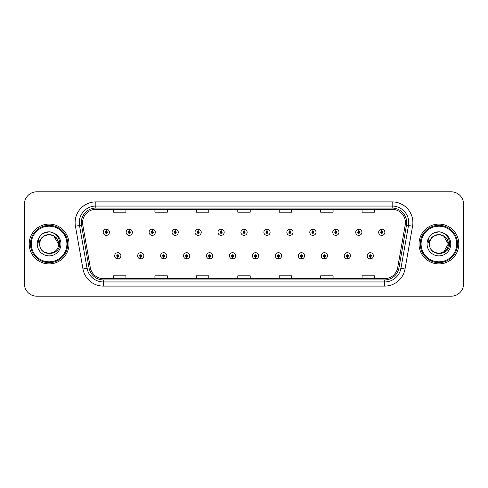 <?xml version="1.0" encoding="UTF-8"?>
<svg xmlns="http://www.w3.org/2000/svg" width="488" height="488" viewBox="0 0 488 488"><rect width="100%" height="100%" fill="white"/><g stroke="black" fill="none" stroke-linecap="round" stroke-linejoin="round"><path stroke-width="0.73" d="M140.703 256.841L140.611 258.914A3.105 3.105 0 0 0 140.879 258.914L140.794 256.841A1.037 1.037 0 0 0 141.782 255.81A1.037 1.037 0 0 0 140.745 254.773A1.037 1.037 0 0 0 139.708 255.81A1.037 1.037 0 0 0 140.703 256.841L140.727 256.224A0.415 0.415 0 0 1 140.331 255.81A0.415 0.415 0 0 1 140.745 255.395A0.415 0.415 0 0 1 141.16 255.81A0.415 0.415 0 0 1 140.764 256.224L140.794 256.841M163.657 256.841L163.565 258.914A3.105 3.105 0 0 0 163.834 258.914L163.748 256.841A1.037 1.037 0 0 0 164.737 255.81A1.037 1.037 0 0 0 163.7 254.773A1.037 1.037 0 0 0 162.663 255.81A1.037 1.037 0 0 0 163.657 256.841L163.681 256.224A0.415 0.415 0 0 1 163.285 255.81A0.415 0.415 0 0 1 163.7 255.395A0.415 0.415 0 0 1 164.114 255.81A0.415 0.415 0 0 1 163.718 256.224L163.748 256.841M186.611 256.841L186.52 258.914A3.105 3.105 0 0 0 186.788 258.914L186.703 256.841A1.037 1.037 0 0 0 187.691 255.81A1.037 1.037 0 0 0 186.654 254.773A1.037 1.037 0 0 0 185.617 255.81A1.037 1.037 0 0 0 186.611 256.841L186.636 256.224A0.415 0.415 0 0 1 186.239 255.81A0.415 0.415 0 0 1 186.654 255.395A0.415 0.415 0 0 1 187.069 255.81A0.415 0.415 0 0 1 186.672 256.224L186.703 256.841M209.566 256.841L209.474 258.914A3.105 3.105 0 0 0 209.742 258.914L209.657 256.841A1.037 1.037 0 0 0 210.645 255.81A1.037 1.037 0 0 0 209.608 254.773A1.037 1.037 0 0 0 208.571 255.81A1.037 1.037 0 0 0 209.566 256.841L209.59 256.224A0.415 0.415 0 0 1 209.193 255.81A0.415 0.415 0 0 1 209.608 255.395A0.415 0.415 0 0 1 210.023 255.81A0.415 0.415 0 0 1 209.626 256.224L209.657 256.841M232.52 256.841L232.428 258.914A3.105 3.105 0 0 0 232.703 258.914L232.611 256.841A1.037 1.037 0 0 0 233.599 255.81A1.037 1.037 0 0 0 232.562 254.773A1.037 1.037 0 0 0 231.525 255.81A1.037 1.037 0 0 0 232.52 256.841L232.544 256.224A0.415 0.415 0 0 1 232.148 255.81A0.415 0.415 0 0 1 232.562 255.395A0.415 0.415 0 0 1 232.977 255.81A0.415 0.415 0 0 1 232.581 256.224L232.611 256.841M255.474 256.841L255.383 258.914A3.105 3.105 0 0 0 255.657 258.914L255.566 256.841A1.037 1.037 0 0 0 256.554 255.81A1.037 1.037 0 0 0 255.517 254.773A1.037 1.037 0 0 0 254.48 255.81A1.037 1.037 0 0 0 255.474 256.841L255.499 256.224A0.415 0.415 0 0 1 255.102 255.81A0.415 0.415 0 0 1 255.517 255.395A0.415 0.415 0 0 1 255.932 255.81A0.415 0.415 0 0 1 255.535 256.224L255.566 256.841M278.428 256.841L278.337 258.914A3.105 3.105 0 0 0 278.611 258.914L278.52 256.841A1.037 1.037 0 0 0 279.508 255.81A1.037 1.037 0 0 0 278.471 254.773A1.037 1.037 0 0 0 277.44 255.81A1.037 1.037 0 0 0 278.428 256.841L278.453 256.224A0.415 0.415 0 0 1 278.056 255.81A0.415 0.415 0 0 1 278.471 255.395A0.415 0.415 0 0 1 278.886 255.81A0.415 0.415 0 0 1 278.489 256.224L278.52 256.841M301.383 256.841L301.291 258.914A3.105 3.105 0 0 0 301.566 258.914L301.474 256.841A1.037 1.037 0 0 0 302.462 255.81A1.037 1.037 0 0 0 301.425 254.773A1.037 1.037 0 0 0 300.394 255.81A1.037 1.037 0 0 0 301.383 256.841L301.407 256.224A0.415 0.415 0 0 1 301.011 255.81A0.415 0.415 0 0 1 301.425 255.395A0.415 0.415 0 0 1 301.84 255.81A0.415 0.415 0 0 1 301.444 256.224L301.474 256.841M324.337 256.841L324.245 258.914A3.105 3.105 0 0 0 324.52 258.914L324.428 256.841A1.037 1.037 0 0 0 325.417 255.81A1.037 1.037 0 0 0 324.38 254.773A1.037 1.037 0 0 0 323.349 255.81A1.037 1.037 0 0 0 324.337 256.841L324.361 256.224A0.415 0.415 0 0 1 323.965 255.81A0.415 0.415 0 0 1 324.38 255.395A0.415 0.415 0 0 1 324.795 255.81A0.415 0.415 0 0 1 324.398 256.224L324.428 256.841M347.291 256.841L347.2 258.914A3.105 3.105 0 0 0 347.474 258.914L347.383 256.841A1.037 1.037 0 0 0 348.371 255.81A1.037 1.037 0 0 0 347.334 254.773A1.037 1.037 0 0 0 346.303 255.81A1.037 1.037 0 0 0 347.291 256.841L347.316 256.224A0.415 0.415 0 0 1 346.919 255.81A0.415 0.415 0 0 1 347.334 255.395A0.415 0.415 0 0 1 347.749 255.81A0.415 0.415 0 0 1 347.352 256.224L347.383 256.841M370.246 256.841L370.154 258.914A3.105 3.105 0 0 0 370.429 258.914L370.337 256.841A1.037 1.037 0 0 0 371.325 255.81A1.037 1.037 0 0 0 370.288 254.773A1.037 1.037 0 0 0 369.257 255.81A1.037 1.037 0 0 0 370.246 256.841L370.27 256.224A0.415 0.415 0 0 1 369.873 255.81A0.415 0.415 0 0 1 370.288 255.395A0.415 0.415 0 0 1 370.703 255.81A0.415 0.415 0 0 1 370.307 256.224L370.337 256.841M117.748 256.841L117.657 258.914A3.105 3.105 0 0 0 117.925 258.914L117.84 256.841A1.037 1.037 0 0 0 118.828 255.81A1.037 1.037 0 0 0 117.791 254.773A1.037 1.037 0 0 0 116.754 255.81A1.037 1.037 0 0 0 117.748 256.841L117.773 256.224A0.415 0.415 0 0 1 117.376 255.81A0.415 0.415 0 0 1 117.791 255.395A0.415 0.415 0 0 1 118.206 255.81A0.415 0.415 0 0 1 117.809 256.224L117.84 256.841M129.314 231.239L129.405 229.171A3.105 3.105 0 0 0 129.131 229.171L129.222 231.239A1.037 1.037 0 0 0 128.234 232.276A1.037 1.037 0 0 0 129.271 233.313A1.037 1.037 0 0 0 130.308 232.276A1.037 1.037 0 0 0 129.314 231.239L129.29 231.861A0.415 0.415 0 0 1 129.686 232.276A0.415 0.415 0 0 1 129.271 232.691A0.415 0.415 0 0 1 128.856 232.276A0.415 0.415 0 0 1 129.253 231.861L129.222 231.239M152.268 231.239L152.36 229.171A3.105 3.105 0 0 0 152.085 229.171L152.177 231.239A1.037 1.037 0 0 0 151.189 232.276A1.037 1.037 0 0 0 152.226 233.313A1.037 1.037 0 0 0 153.262 232.276A1.037 1.037 0 0 0 152.268 231.239L152.244 231.861A0.415 0.415 0 0 1 152.64 232.276A0.415 0.415 0 0 1 152.226 232.691A0.415 0.415 0 0 1 151.811 232.276A0.415 0.415 0 0 1 152.207 231.861L152.177 231.239M175.222 231.239L175.314 229.171A3.105 3.105 0 0 0 175.046 229.171L175.131 231.239A1.037 1.037 0 0 0 174.143 232.276A1.037 1.037 0 0 0 175.18 233.313A1.037 1.037 0 0 0 176.217 232.276A1.037 1.037 0 0 0 175.222 231.239L175.198 231.861A0.415 0.415 0 0 1 175.595 232.276A0.415 0.415 0 0 1 175.18 232.691A0.415 0.415 0 0 1 174.765 232.276A0.415 0.415 0 0 1 175.161 231.861L175.131 231.239M198.177 231.239L198.268 229.171A3.105 3.105 0 0 0 198 229.171L198.085 231.239A1.037 1.037 0 0 0 197.097 232.276A1.037 1.037 0 0 0 198.134 233.313A1.037 1.037 0 0 0 199.171 232.276A1.037 1.037 0 0 0 198.177 231.239L198.152 231.861A0.415 0.415 0 0 1 198.549 232.276A0.415 0.415 0 0 1 198.134 232.691A0.415 0.415 0 0 1 197.719 232.276A0.415 0.415 0 0 1 198.116 231.861L198.085 231.239M221.131 231.239L221.223 229.171A3.105 3.105 0 0 0 220.954 229.171L221.04 231.239A1.037 1.037 0 0 0 220.051 232.276A1.037 1.037 0 0 0 221.088 233.313A1.037 1.037 0 0 0 222.125 232.276A1.037 1.037 0 0 0 221.131 231.239L221.107 231.861A0.415 0.415 0 0 1 221.503 232.276A0.415 0.415 0 0 1 221.088 232.691A0.415 0.415 0 0 1 220.674 232.276A0.415 0.415 0 0 1 221.07 231.861L221.04 231.239M244.085 231.239L244.177 229.171A3.105 3.105 0 0 0 243.909 229.171L243.994 231.239A1.037 1.037 0 0 0 243.006 232.276A1.037 1.037 0 0 0 244.043 233.313A1.037 1.037 0 0 0 245.08 232.276A1.037 1.037 0 0 0 244.085 231.239L244.061 231.861A0.415 0.415 0 0 1 244.457 232.276A0.415 0.415 0 0 1 244.043 232.691A0.415 0.415 0 0 1 243.628 232.276A0.415 0.415 0 0 1 244.024 231.861L243.994 231.239M267.04 231.239L267.131 229.171A3.105 3.105 0 0 0 266.863 229.171L266.948 231.239A1.037 1.037 0 0 0 265.96 232.276A1.037 1.037 0 0 0 266.997 233.313A1.037 1.037 0 0 0 268.034 232.276A1.037 1.037 0 0 0 267.04 231.239L267.015 231.861A0.415 0.415 0 0 1 267.412 232.276A0.415 0.415 0 0 1 266.997 232.691A0.415 0.415 0 0 1 266.582 232.276A0.415 0.415 0 0 1 266.979 231.861L266.948 231.239M289.994 231.239L290.086 229.171A3.105 3.105 0 0 0 289.817 229.171L289.902 231.239A1.037 1.037 0 0 0 288.914 232.276A1.037 1.037 0 0 0 289.951 233.313A1.037 1.037 0 0 0 290.988 232.276A1.037 1.037 0 0 0 289.994 231.239L289.97 231.861A0.415 0.415 0 0 1 290.366 232.276A0.415 0.415 0 0 1 289.951 232.691A0.415 0.415 0 0 1 289.536 232.276A0.415 0.415 0 0 1 289.933 231.861L289.902 231.239M312.948 231.239L313.04 229.171A3.105 3.105 0 0 0 312.771 229.171L312.857 231.239A1.037 1.037 0 0 0 311.869 232.276A1.037 1.037 0 0 0 312.906 233.313A1.037 1.037 0 0 0 313.943 232.276A1.037 1.037 0 0 0 312.948 231.239L312.924 231.861A0.415 0.415 0 0 1 313.32 232.276A0.415 0.415 0 0 1 312.906 232.691A0.415 0.415 0 0 1 312.491 232.276A0.415 0.415 0 0 1 312.887 231.861L312.857 231.239M335.903 231.239L335.994 229.171A3.105 3.105 0 0 0 335.726 229.171L335.811 231.239A1.037 1.037 0 0 0 334.823 232.276A1.037 1.037 0 0 0 335.86 233.313A1.037 1.037 0 0 0 336.897 232.276A1.037 1.037 0 0 0 335.903 231.239L335.878 231.861A0.415 0.415 0 0 1 336.275 232.276A0.415 0.415 0 0 1 335.86 232.691A0.415 0.415 0 0 1 335.445 232.276A0.415 0.415 0 0 1 335.842 231.861L335.811 231.239M358.857 231.239L358.948 229.171A3.105 3.105 0 0 0 358.68 229.171L358.765 231.239A1.037 1.037 0 0 0 357.777 232.276A1.037 1.037 0 0 0 358.814 233.313A1.037 1.037 0 0 0 359.851 232.276A1.037 1.037 0 0 0 358.857 231.239L358.832 231.861A0.415 0.415 0 0 1 359.229 232.276A0.415 0.415 0 0 1 358.814 232.691A0.415 0.415 0 0 1 358.399 232.276A0.415 0.415 0 0 1 358.796 231.861L358.765 231.239M381.811 231.239L381.903 229.171A3.105 3.105 0 0 0 381.634 229.171L381.72 231.239A1.037 1.037 0 0 0 380.731 232.276A1.037 1.037 0 0 0 381.769 233.313A1.037 1.037 0 0 0 382.805 232.276A1.037 1.037 0 0 0 381.811 231.239L381.787 231.861A0.415 0.415 0 0 1 382.183 232.276A0.415 0.415 0 0 1 381.769 232.691A0.415 0.415 0 0 1 381.354 232.276A0.415 0.415 0 0 1 381.75 231.861L381.72 231.239M106.36 231.239L106.451 229.171A3.105 3.105 0 0 0 106.177 229.171L106.268 231.239A1.037 1.037 0 0 0 105.28 232.276A1.037 1.037 0 0 0 106.317 233.313A1.037 1.037 0 0 0 107.348 232.276A1.037 1.037 0 0 0 106.36 231.239L106.335 231.861A0.415 0.415 0 0 1 106.732 232.276A0.415 0.415 0 0 1 106.317 232.691A0.415 0.415 0 0 1 105.902 232.276A0.415 0.415 0 0 1 106.299 231.861L106.268 231.239M29.207 244A19.886 19.886 0 0 0 49.093 263.886A19.886 19.886 0 0 0 68.985 244A19.886 19.886 0 0 0 49.093 224.114A19.886 19.886 0 0 0 29.207 244A19.886 19.886 0 0 0 49.093 263.886A19.886 19.886 0 0 0 68.985 244A19.886 19.886 0 0 0 49.093 224.114A19.886 19.886 0 0 0 29.207 244M419.015 244A19.886 19.886 0 0 0 438.907 263.886A19.886 19.886 0 0 0 458.793 244A19.886 19.886 0 0 0 438.907 224.114A19.886 19.886 0 0 0 419.015 244A19.886 19.886 0 0 0 438.907 263.886A19.886 19.886 0 0 0 458.793 244A19.886 19.886 0 0 0 438.907 224.114A19.886 19.886 0 0 0 419.015 244M82.576 222.619A13.261 13.261 0 0 1 95.831 209.364L392.169 209.364A13.261 13.261 0 0 1 405.223 224.925L397.683 267.68A13.261 13.261 0 0 1 384.629 278.636L103.371 278.636A13.261 13.261 0 0 1 90.317 267.68L82.777 224.925A13.261 13.261 0 0 1 82.576 222.619M81.289 222.619A14.542 14.542 0 0 0 81.508 225.145L89.048 267.906A14.542 14.542 0 0 0 103.371 279.923L384.629 279.923A14.542 14.542 0 0 0 398.952 267.906L406.492 225.145A14.542 14.542 0 0 0 392.169 208.077L95.831 208.077A14.542 14.542 0 0 0 81.289 222.619M75.433 226.219A20.716 20.716 0 0 1 95.831 201.904L392.169 201.904A20.716 20.716 0 0 1 412.567 226.219L405.028 268.979A20.716 20.716 0 0 1 384.629 286.096L103.371 286.096A20.716 20.716 0 0 1 82.972 268.979L75.433 226.219L79.507 225.499A16.574 16.574 0 0 1 95.831 206.046L392.169 206.046A16.574 16.574 0 0 1 408.493 225.499L400.947 268.26A16.574 16.574 0 0 1 384.629 281.954L103.371 281.954A16.574 16.574 0 0 1 87.053 268.26L79.507 225.499A16.574 16.574 0 0 1 79.257 222.619M463.6 204.222A12.432 12.432 0 0 0 451.168 191.796L36.832 191.796A12.432 12.432 0 0 0 24.4 204.222L24.4 283.778A12.432 12.432 0 0 0 36.832 296.204L451.168 296.204A12.432 12.432 0 0 0 463.6 283.778L463.6 204.222L463.6 283.778M398.952 267.906L400.947 268.26L408.493 225.499L412.567 226.219M237.784 209.364L237.784 212.17L250.216 212.17L250.216 209.364M196.353 209.364L196.353 212.17L208.779 212.17L208.779 209.364M154.916 209.364L154.916 212.17L167.347 212.17L167.347 209.364M113.484 209.364L113.484 212.17L125.916 212.17L125.916 209.364M279.221 209.364L279.221 212.17L291.647 212.17L291.647 209.364M320.653 209.364L320.653 212.17L333.084 212.17L333.084 209.364M362.084 209.364L362.084 212.17L374.516 212.17L374.516 209.364M250.216 278.636L250.216 275.83L237.784 275.83L237.784 278.636M208.779 278.636L208.779 275.83L196.353 275.83L196.353 278.636M167.347 278.636L167.347 275.83L154.916 275.83L154.916 278.636M125.916 278.636L125.916 275.83L113.484 275.83L113.484 278.636M291.647 278.636L291.647 275.83L279.221 275.83L279.221 278.636M333.084 278.636L333.084 275.83L320.653 275.83L320.653 278.636M374.516 278.636L374.516 275.83L362.084 275.83L362.084 278.636M24.4 204.222L24.4 283.778M451.168 191.796L36.832 191.796M36.832 296.204L451.168 296.204M109.422 232.276A3.105 3.105 0 0 0 106.451 229.171A3.105 3.105 0 0 1 109.422 232.276A3.105 3.105 0 0 1 106.317 235.381A3.105 3.105 0 0 1 103.206 232.276A3.105 3.105 0 0 1 106.177 229.171M114.686 255.81A3.105 3.105 0 0 0 117.657 258.914A3.105 3.105 0 0 1 114.686 255.81A3.105 3.105 0 0 1 117.791 252.699A3.105 3.105 0 0 1 120.902 255.81A3.105 3.105 0 0 1 117.925 258.914M132.376 232.276A3.105 3.105 0 0 0 129.405 229.171A3.105 3.105 0 0 1 132.376 232.276A3.105 3.105 0 0 1 129.271 235.381A3.105 3.105 0 0 1 126.16 232.276A3.105 3.105 0 0 1 129.131 229.171M155.33 232.276A3.105 3.105 0 0 0 152.36 229.171A3.105 3.105 0 0 1 155.33 232.276A3.105 3.105 0 0 1 152.226 235.381A3.105 3.105 0 0 1 149.114 232.276A3.105 3.105 0 0 1 152.085 229.171M178.285 232.276A3.105 3.105 0 0 0 175.314 229.171A3.105 3.105 0 0 1 178.285 232.276A3.105 3.105 0 0 1 175.18 235.381A3.105 3.105 0 0 1 172.069 232.276A3.105 3.105 0 0 1 175.046 229.171M201.239 232.276A3.105 3.105 0 0 0 198.268 229.171A3.105 3.105 0 0 1 201.239 232.276A3.105 3.105 0 0 1 198.134 235.381A3.105 3.105 0 0 1 195.023 232.276A3.105 3.105 0 0 1 198 229.171M137.64 255.81A3.105 3.105 0 0 0 140.611 258.914A3.105 3.105 0 0 1 137.64 255.81A3.105 3.105 0 0 1 140.745 252.699A3.105 3.105 0 0 1 143.856 255.81A3.105 3.105 0 0 1 140.879 258.914M160.595 255.81A3.105 3.105 0 0 0 163.565 258.914A3.105 3.105 0 0 1 160.595 255.81A3.105 3.105 0 0 1 163.7 252.699A3.105 3.105 0 0 1 166.811 255.81A3.105 3.105 0 0 1 163.834 258.914M183.549 255.81A3.105 3.105 0 0 0 186.52 258.914A3.105 3.105 0 0 1 183.549 255.81A3.105 3.105 0 0 1 186.654 252.699A3.105 3.105 0 0 1 189.765 255.81A3.105 3.105 0 0 1 186.788 258.914M67.74 244A18.648 18.648 0 0 0 49.093 225.352A18.648 18.648 0 0 0 30.451 244A18.648 18.648 0 0 0 49.093 262.648A18.648 18.648 0 0 0 67.74 244M66.911 244A17.818 17.818 0 0 0 49.093 226.182A17.818 17.818 0 0 0 31.281 244A17.818 17.818 0 0 0 49.093 261.818A17.818 17.818 0 0 0 66.911 244M40.162 241.182L39.717 244C39.205 256.725 59.78 256.493 59.713 244C59.749 238.833 57.444 235.082 52.795 232.739L49.996 231.818C46.616 231.617 43.639 232.611 41.065 234.795L39.375 237.217C38.345 238.955 38.119 240.639 38.698 242.274L41.712 237.802C44.524 234.99 47.873 234.063 51.752 235.015A9.37 9.37 0 0 0 40.162 241.182L39.729 244C39.156 231.916 59.036 231.916 58.462 244C59.036 256.084 39.156 256.084 39.729 244L40.162 241.182L39.729 244C39.156 256.084 59.036 256.084 58.462 244C59.036 256.084 39.156 256.084 39.729 244C39.156 256.084 59.036 256.084 58.462 244L53.778 235.887L51.752 235.015L53.778 235.887L58.462 244L53.778 235.887L51.752 235.015L53.778 235.887L58.462 244L53.778 235.887L51.752 235.015L53.778 235.887L58.462 244L53.778 235.887L51.752 235.015L53.778 235.887L58.462 244C58.17 239.498 55.931 236.509 51.752 235.015L51.752 235.021M41.09 234.777L42.987 233.423L49.19 231.788L42.987 233.423L41.09 234.777L42.987 233.423L49.19 231.788L42.987 233.423L41.09 234.777L42.987 233.423L49.19 231.788L42.987 233.423L41.09 234.777L42.987 233.423L49.19 231.788L42.987 233.423L41.09 234.777L42.987 233.423L49.19 231.788L42.987 233.423L41.09 234.777L42.987 233.423L49.19 231.788M457.549 244A18.648 18.648 0 0 0 438.907 225.352A18.648 18.648 0 0 0 420.26 244A18.648 18.648 0 0 0 438.907 262.648A18.648 18.648 0 0 0 457.549 244M456.719 244A17.818 17.818 0 0 0 438.907 226.182A17.818 17.818 0 0 0 421.089 244A17.818 17.818 0 0 0 438.907 261.818A17.818 17.818 0 0 0 456.719 244M429.971 241.182L429.525 244C429.013 256.725 449.594 256.493 449.521 244C449.564 238.833 447.258 235.082 442.604 232.739L439.81 231.818C436.431 231.617 433.454 232.611 430.873 234.795L429.184 237.217C428.153 238.955 427.927 240.639 428.507 242.274L431.526 237.802C434.338 234.99 437.681 234.063 441.561 235.015A9.37 9.37 0 0 0 429.971 241.182L429.538 244C428.964 231.916 448.844 231.916 448.271 244L443.586 252.113M448.271 244C448.844 256.084 428.964 256.084 429.538 244C428.964 256.084 448.844 256.084 448.271 244C448.844 256.084 428.964 256.084 429.538 244C428.964 256.084 448.844 256.084 448.271 244L443.586 235.887L441.561 235.015L443.586 235.887L441.561 235.015L443.586 235.887L448.271 244L443.586 235.887L441.561 235.015L443.586 235.887L448.271 244L443.586 235.887L441.561 235.015L443.586 235.887L448.271 244L443.586 235.887L441.561 235.015C445.745 236.509 447.978 239.498 448.271 244M430.898 234.777L432.795 233.423L438.999 231.788L432.795 233.423L430.898 234.777L432.795 233.423L438.999 231.788L432.795 233.423L430.898 234.777L432.795 233.423L438.999 231.788L432.795 233.423L430.898 234.777L432.795 233.423L438.999 231.788L432.795 233.423L430.898 234.777L432.795 233.423L438.999 231.788L432.795 233.423L430.898 234.777L432.795 233.423L438.999 231.788M224.193 232.276A3.105 3.105 0 0 0 221.223 229.171A3.105 3.105 0 0 1 224.193 232.276A3.105 3.105 0 0 1 221.088 235.381A3.105 3.105 0 0 1 217.977 232.276A3.105 3.105 0 0 1 220.954 229.171M247.148 232.276A3.105 3.105 0 0 0 244.177 229.171A3.105 3.105 0 0 1 247.148 232.276A3.105 3.105 0 0 1 244.043 235.381A3.105 3.105 0 0 1 240.932 232.276A3.105 3.105 0 0 1 243.909 229.171M270.102 232.276A3.105 3.105 0 0 0 267.131 229.171A3.105 3.105 0 0 1 270.102 232.276A3.105 3.105 0 0 1 266.997 235.381A3.105 3.105 0 0 1 263.886 232.276A3.105 3.105 0 0 1 266.863 229.171M206.503 255.81A3.105 3.105 0 0 0 209.474 258.914A3.105 3.105 0 0 1 206.503 255.81A3.105 3.105 0 0 1 209.608 252.699A3.105 3.105 0 0 1 212.719 255.81A3.105 3.105 0 0 1 209.742 258.914M229.458 255.81A3.105 3.105 0 0 0 232.428 258.914A3.105 3.105 0 0 1 229.458 255.81A3.105 3.105 0 0 1 232.562 252.699A3.105 3.105 0 0 1 235.674 255.81A3.105 3.105 0 0 1 232.703 258.914M252.412 255.81A3.105 3.105 0 0 0 255.383 258.914A3.105 3.105 0 0 1 252.412 255.81A3.105 3.105 0 0 1 255.517 252.699A3.105 3.105 0 0 1 258.628 255.81A3.105 3.105 0 0 1 255.657 258.914M293.056 232.276A3.105 3.105 0 0 0 290.086 229.171A3.105 3.105 0 0 1 293.056 232.276A3.105 3.105 0 0 1 289.951 235.381A3.105 3.105 0 0 1 286.84 232.276A3.105 3.105 0 0 1 289.817 229.171M316.01 232.276A3.105 3.105 0 0 0 313.04 229.171A3.105 3.105 0 0 1 316.01 232.276A3.105 3.105 0 0 1 312.906 235.381A3.105 3.105 0 0 1 309.795 232.276A3.105 3.105 0 0 1 312.771 229.171M338.965 232.276A3.105 3.105 0 0 0 335.994 229.171A3.105 3.105 0 0 1 338.965 232.276A3.105 3.105 0 0 1 335.86 235.381A3.105 3.105 0 0 1 332.749 232.276A3.105 3.105 0 0 1 335.726 229.171M361.919 232.276A3.105 3.105 0 0 0 358.948 229.171A3.105 3.105 0 0 1 361.919 232.276A3.105 3.105 0 0 1 358.814 235.381A3.105 3.105 0 0 1 355.703 232.276A3.105 3.105 0 0 1 358.68 229.171M384.873 232.276A3.105 3.105 0 0 0 381.903 229.171A3.105 3.105 0 0 1 384.873 232.276A3.105 3.105 0 0 1 381.769 235.381A3.105 3.105 0 0 1 378.657 232.276A3.105 3.105 0 0 1 381.634 229.171M275.366 255.81A3.105 3.105 0 0 0 278.337 258.914A3.105 3.105 0 0 1 275.366 255.81A3.105 3.105 0 0 1 278.471 252.699A3.105 3.105 0 0 1 281.582 255.81A3.105 3.105 0 0 1 278.611 258.914M298.32 255.81A3.105 3.105 0 0 0 301.291 258.914A3.105 3.105 0 0 1 298.32 255.81A3.105 3.105 0 0 1 301.425 252.699A3.105 3.105 0 0 1 304.536 255.81A3.105 3.105 0 0 1 301.566 258.914M321.275 255.81A3.105 3.105 0 0 0 324.245 258.914A3.105 3.105 0 0 1 321.275 255.81A3.105 3.105 0 0 1 324.38 252.699A3.105 3.105 0 0 1 327.491 255.81A3.105 3.105 0 0 1 324.52 258.914M344.229 255.81A3.105 3.105 0 0 0 347.2 258.914A3.105 3.105 0 0 1 344.229 255.81A3.105 3.105 0 0 1 347.334 252.699A3.105 3.105 0 0 1 350.445 255.81A3.105 3.105 0 0 1 347.474 258.914M367.183 255.81A3.105 3.105 0 0 0 370.154 258.914A3.105 3.105 0 0 1 367.183 255.81A3.105 3.105 0 0 1 370.288 252.699A3.105 3.105 0 0 1 373.399 255.81A3.105 3.105 0 0 1 370.429 258.914M392.169 201.904L392.169 208.077M79.507 225.499L81.508 225.145M103.371 286.096L103.371 279.923M384.629 279.923L384.629 286.096M82.972 268.979L89.048 267.906M406.492 225.145L408.493 225.499M95.831 201.904L95.831 208.077M400.947 268.26L405.028 268.979M39.375 237.217A11.852 11.852 0 0 0 49.093 255.852A11.852 11.852 0 0 0 52.795 232.739M429.184 237.217A11.852 11.852 0 0 0 438.907 255.852A11.852 11.852 0 0 0 442.604 232.739"/></g></svg>
